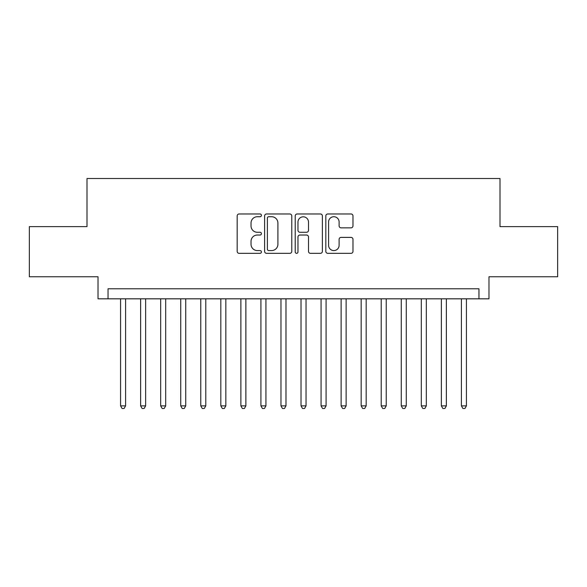 <?xml version="1.0" encoding="UTF-8"?>
<svg xmlns="http://www.w3.org/2000/svg" width="587" height="587" viewBox="0 0 587 587"><rect width="100%" height="100%" fill="white"/><g stroke="black" fill="none" stroke-linecap="round" stroke-linejoin="round"><path stroke-width="0.88" d="M261.42 215.348A1.379 1.379 0 0 0 260.041 213.976L239.136 213.976A1.966 1.966 0 0 0 237.17 215.943L237.17 251.368A1.966 1.966 0 0 0 239.136 253.335L260.041 253.335A1.379 1.379 0 0 0 261.42 251.955A1.379 1.379 0 0 0 260.041 250.576L257.341 250.576A6.296 6.296 0 0 1 251.038 244.28L251.038 241.33A6.296 6.296 0 0 1 257.341 235.027L260.041 235.027A1.379 1.379 0 0 0 261.42 233.655A1.379 1.379 0 0 0 260.041 232.276L257.341 232.276A6.296 6.296 0 0 1 251.038 225.98L251.038 223.023A6.296 6.296 0 0 1 257.341 216.728L260.041 216.728A1.379 1.379 0 0 0 261.42 215.348M351.011 227.844A1.966 1.966 0 0 0 352.985 225.878L352.985 215.943A1.966 1.966 0 0 0 351.011 213.976L327.795 213.976A1.966 1.966 0 0 0 325.822 215.943L325.822 251.368A1.966 1.966 0 0 0 327.795 253.335L351.011 253.335A1.966 1.966 0 0 0 352.985 251.368L352.985 239.357A1.966 1.966 0 0 0 351.011 237.39L341.076 237.39A1.966 1.966 0 0 0 339.11 239.357L339.11 245.315A5.261 5.261 0 0 1 333.842 250.576A5.261 5.261 0 0 1 328.581 245.315L328.581 221.996A5.261 5.261 0 0 1 333.842 216.728A5.261 5.261 0 0 1 339.11 221.996L339.11 225.878A1.966 1.966 0 0 0 341.076 227.844L351.011 227.844M478.955 298.812L488.978 298.812L488.978 276.756L557.65 276.756L557.65 226.633L500.007 226.633L500.007 178.514L86.993 178.514L86.993 226.633L29.35 226.633L29.35 276.756L98.022 276.756L98.022 298.812L478.955 298.812L478.955 288.789L108.045 288.789L108.045 298.812M291.776 215.943A1.966 1.966 0 0 0 289.809 213.976L266.586 213.976A1.966 1.966 0 0 0 264.62 215.943L264.62 251.368A1.966 1.966 0 0 0 266.586 253.335L289.809 253.335A1.966 1.966 0 0 0 291.776 251.368L291.776 215.943M297.191 213.976L320.414 213.976A1.966 1.966 0 0 1 322.38 215.943L322.38 251.368A1.966 1.966 0 0 1 320.414 253.335L310.472 253.335A1.966 1.966 0 0 1 308.505 251.368L308.505 237.001A1.966 1.966 0 0 0 306.539 235.027L299.942 235.027A1.966 1.966 0 0 0 297.976 237.001L297.976 251.955A1.379 1.379 0 0 1 296.596 253.335A1.379 1.379 0 0 1 295.224 251.955L295.224 215.943A1.966 1.966 0 0 1 297.191 213.976M268.751 216.728A1.379 1.379 0 0 0 267.378 218.107L267.378 249.196A1.379 1.379 0 0 0 268.751 250.576L271.605 250.576A6.296 6.296 0 0 0 277.9 244.28L277.9 223.023A6.296 6.296 0 0 0 271.605 216.728L268.751 216.728M308.505 222.091A5.261 5.261 0 0 0 303.244 216.823A5.261 5.261 0 0 0 297.976 222.091L297.976 230.309A1.966 1.966 0 0 0 299.942 232.276L306.539 232.276A1.966 1.966 0 0 0 308.505 230.309L308.505 222.091M120.577 298.812L120.577 405.874L125.589 405.874L125.589 298.812M125.589 405.874L124.084 408.486L122.081 408.486L120.577 405.874M140.623 298.812L140.623 405.874L145.635 405.874L145.635 298.812M145.635 405.874L144.131 408.486L142.127 408.486L140.623 405.874M160.677 298.812L160.677 405.874L165.688 405.874L165.688 298.812M165.688 405.874L164.184 408.486L162.173 408.486L160.677 405.874M180.723 298.812L180.723 405.874L185.734 405.874L185.734 298.812M185.734 405.874L184.23 408.486L182.227 408.486L180.723 405.874M200.769 298.812L200.769 405.874L205.788 405.874L205.788 298.812M205.788 405.874L204.283 408.486L202.273 408.486L200.769 405.874M220.822 298.812L220.822 405.874L225.834 405.874L225.834 298.812M225.834 405.874L224.329 408.486L222.326 408.486L220.822 405.874M240.868 298.812L240.868 405.874L245.88 405.874L245.88 298.812M245.88 405.874L244.383 408.486L242.372 408.486L240.868 405.874M260.922 298.812L260.922 405.874L265.933 405.874L265.933 298.812M265.933 405.874L264.429 408.486L262.426 408.486L260.922 405.874M280.968 298.812L280.968 405.874L285.979 405.874L285.979 298.812M285.979 405.874L284.475 408.486L282.472 408.486L280.968 405.874M301.021 298.812L301.021 405.874L306.032 405.874L306.032 298.812M306.032 405.874L304.528 408.486L302.525 408.486L301.021 405.874M321.067 298.812L321.067 405.874L326.078 405.874L326.078 298.812M326.078 405.874L324.574 408.486L322.571 408.486L321.067 405.874M341.12 298.812L341.12 405.874L346.132 405.874L346.132 298.812M346.132 405.874L344.628 408.486L342.617 408.486L341.12 405.874M361.166 298.812L361.166 405.874L366.178 405.874L366.178 298.812M366.178 405.874L364.674 408.486L362.671 408.486L361.166 405.874M381.212 298.812L381.212 405.874L386.231 405.874L386.231 298.812M386.231 405.874L384.727 408.486L382.717 408.486L381.212 405.874M401.266 298.812L401.266 405.874L406.277 405.874L406.277 298.812M406.277 405.874L404.773 408.486L402.77 408.486L401.266 405.874M421.312 298.812L421.312 405.874L426.323 405.874L426.323 298.812M426.323 405.874L424.827 408.486L422.816 408.486L421.312 405.874M441.365 298.812L441.365 405.874L446.377 405.874L446.377 298.812M446.377 405.874L444.873 408.486L442.869 408.486L441.365 405.874M461.411 298.812L461.411 405.874L466.423 405.874L466.423 298.812M466.423 405.874L464.919 408.486L462.916 408.486L461.411 405.874"/></g></svg>
